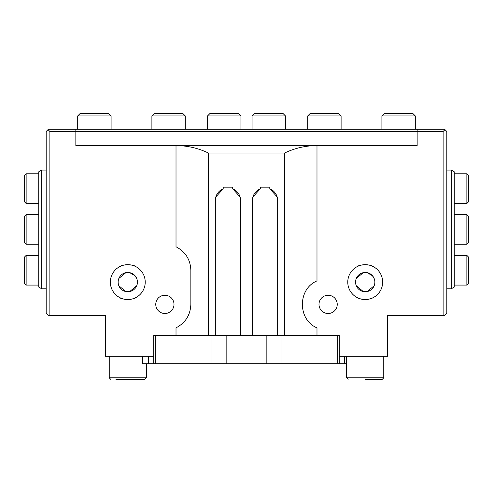 <?xml version="1.0" encoding="UTF-8"?>
<svg xmlns="http://www.w3.org/2000/svg" width="493" height="493" viewBox="0 0 493 493"><rect width="100%" height="100%" fill="white"/><g stroke="black" fill="none" stroke-linecap="round" stroke-linejoin="round"><path stroke-width="0.74" d="M277.14 196.898L269.8 188.807A12.615 12.615 0 0 1 277.664 200.497L277.664 335.536L339.246 335.536L339.246 356.31L387.473 356.31L387.473 315.502L443.121 315.502L443.121 131.489L444.976 129.634L446.831 131.489L446.831 313.277L444.606 315.502L443.121 315.502M48.024 129.634L46.169 131.489L46.169 313.277L48.394 315.502L105.527 315.502L105.527 356.31L153.754 356.31L153.754 335.536L208.354 335.536L208.354 153.009C198.131 148.103 187.352 145.632 176.013 145.589L75.848 145.589L75.848 129.265L48.394 129.265L48.024 129.634L49.879 131.489L75.848 131.489M444.976 129.634L444.606 129.265L417.152 129.265L417.152 131.489L443.121 131.489M417.152 131.489L417.152 145.589L176.013 145.589L176.013 246.777C185.454 251.726 190.397 259.546 190.853 270.238L190.853 304.372C190.397 315.064 185.454 322.884 176.013 327.833L176.013 335.536M382.654 282.113A17.434 17.434 0 0 1 356.494 297.211A17.434 17.434 0 0 1 356.494 267.009A17.434 17.434 0 0 1 382.654 282.113M337.237 304.372A9.12 9.12 0 0 1 323.556 312.272A9.12 9.12 0 0 1 323.556 296.472A9.12 9.12 0 0 1 337.237 304.372M316.987 335.536L316.987 327.833C297.532 319.84 297.532 288.898 316.987 280.905L316.987 145.589C305.648 145.632 294.869 148.103 284.646 153.009L208.354 153.009M49.879 315.502L49.879 131.489M164.884 313.493A9.12 9.12 0 0 1 155.763 304.372A9.12 9.12 0 0 1 164.884 295.245A9.12 9.12 0 0 1 174.004 304.372A9.12 9.12 0 0 1 164.884 313.493M145.219 282.113A17.434 17.434 0 0 1 119.066 297.211A17.434 17.434 0 0 1 119.066 267.009A17.434 17.434 0 0 1 145.219 282.113M381.909 115.917L415.297 115.917L413.072 113.692L384.133 113.692L381.909 115.917L381.909 129.271M307.712 115.917L341.101 115.917L338.876 113.692L309.937 113.692L307.712 115.917L307.712 129.271M252.065 115.917L285.453 115.917L283.228 113.692L254.289 113.692L252.065 115.917L252.065 129.271M111.091 115.917L77.703 115.917L77.703 129.271L77.703 115.917L79.928 113.692L108.867 113.692L111.091 115.917L111.091 129.271M154.124 113.692L151.899 115.917L154.124 113.692L183.063 113.692L185.288 115.917L151.899 115.917L151.899 129.271M207.547 115.917L209.771 113.692L238.711 113.692L240.935 115.917L207.547 115.917L207.547 129.271M185.288 129.271L185.288 115.917L183.063 113.692M417.152 129.271L75.848 129.271M75.848 131.495L417.152 131.495M118.856 278.459L125.851 272.66M125.925 272.647L129.647 272.647M129.714 272.66L135.039 275.753L136.906 278.976M356.291 278.459L363.286 272.66M363.353 272.647L367.075 272.647M367.149 272.66L372.468 275.753L374.341 278.976M355.57 282.113A9.644 9.644 0 0 0 365.214 291.757A9.644 9.644 0 0 0 374.859 282.113A9.644 9.644 0 0 0 365.214 272.463A9.644 9.644 0 0 0 355.57 282.113M373.632 297.384C371.999 298.524 369.195 299.245 365.214 299.547C361.24 299.245 358.436 298.524 356.803 297.384C358.436 298.524 361.24 299.245 365.214 299.547C369.195 299.245 371.999 298.524 373.632 297.384M373.632 266.842C371.137 264.174 359.292 264.174 356.803 266.842C359.292 264.174 371.137 264.174 373.632 266.842M374.144 285.761L367.149 291.56M367.075 291.573L363.353 291.573M363.286 291.56L356.291 285.761M118.141 282.113A9.644 9.644 0 0 0 127.786 291.757A9.644 9.644 0 0 0 137.43 282.113A9.644 9.644 0 0 0 127.786 272.463A9.644 9.644 0 0 0 118.141 282.113M136.197 297.384C133.708 300.046 121.863 300.046 119.368 297.384C121.863 300.046 133.708 300.046 136.197 297.384M136.197 266.842C133.708 264.174 121.863 264.174 119.368 266.842C121.863 264.174 133.708 264.174 136.197 266.842M136.709 285.761L129.714 291.56M129.647 291.573L125.925 291.573M125.851 291.56L118.856 285.761M215.595 197.946L215.336 200.497A12.615 12.615 0 0 1 223.2 188.807L215.86 196.898M240.042 196.898L232.702 188.807A12.615 12.615 0 0 1 240.566 200.497L240.307 197.946M240.566 200.497L240.566 335.536L215.336 335.536L215.336 200.497M252.693 197.946L252.434 200.497A12.615 12.615 0 0 1 260.298 188.807L252.958 196.898M277.664 200.497L277.405 197.946M240.566 335.536L252.434 335.536L252.434 200.497M223.2 188.807L223.2 187.137L232.702 187.137L232.702 188.807M260.298 188.807L260.298 187.137L269.8 187.137L269.8 188.807M284.646 335.536L284.646 153.009M208.354 335.536L215.336 335.536M223.2 187.137L232.702 187.137M260.298 187.137L269.8 187.137M277.664 335.536L252.434 335.536M346.665 363.729L339.246 363.729L339.246 356.31M339.246 335.536L337.76 335.536L337.76 363.729L339.246 363.729M337.76 363.729L155.24 363.729L155.24 335.536L153.754 335.536M153.754 356.31L153.754 363.729L155.24 363.729M153.754 363.729L142.625 363.729L142.625 356.31M211.996 363.729L211.996 335.536M281.004 363.729L281.004 335.536M446.831 170.073L451.286 170.073L451.286 288.787L446.831 288.787M451.286 288.787L454.25 287.074L454.25 171.786L451.286 170.073M46.169 288.787L41.714 288.787L41.714 170.073L46.169 170.073M41.714 170.073L38.75 171.786L38.75 287.074L41.714 288.787M454.25 203.461L466.865 203.461L466.865 173.782L454.25 173.782M466.865 203.461L468.35 201.976L468.35 175.268L466.865 173.782M466.865 214.591L468.35 216.076L468.35 242.784L466.865 244.269L454.25 244.269L466.865 244.269L466.865 214.591L454.25 214.591M454.25 285.077L466.865 285.077L466.865 255.399L454.25 255.399M466.865 285.077L468.35 283.592L468.35 256.884L466.865 255.399M24.65 175.268L24.65 201.976L26.135 203.461L26.135 173.782L24.65 175.268M38.75 173.782L26.135 173.782M24.65 178.608L24.65 198.642M24.65 216.076L24.65 242.784L26.135 244.269L26.135 214.591L24.65 216.076M38.75 214.591L26.135 214.591M24.65 219.416L24.65 239.45M24.65 256.884L24.65 283.592L26.135 285.077L26.135 255.399L24.65 256.884M38.75 255.399L26.135 255.399M24.65 260.224L24.65 280.258M115.91 379.308L144.85 379.308L115.91 379.308M365.214 379.308L382.278 379.308L383.764 377.823L346.665 377.823L348.15 379.308M226.835 363.729L226.835 335.536M148.578 363.729L148.578 356.31M344.422 363.729L344.422 356.31M266.165 363.729L266.165 335.536M146.335 363.729L146.335 377.823L109.236 377.823L110.722 379.308M415.297 129.271L415.297 115.917M341.101 129.271L341.101 115.917L338.876 113.692M285.453 129.271L285.453 115.917M240.935 115.917L240.935 129.271M26.135 203.461L38.75 203.461M26.135 244.269L38.75 244.269M26.135 285.077L38.75 285.077M146.335 377.823L144.85 379.308M109.236 356.31L109.236 377.823M346.665 356.31L346.665 377.823M383.764 356.31L383.764 377.823"/></g></svg>
